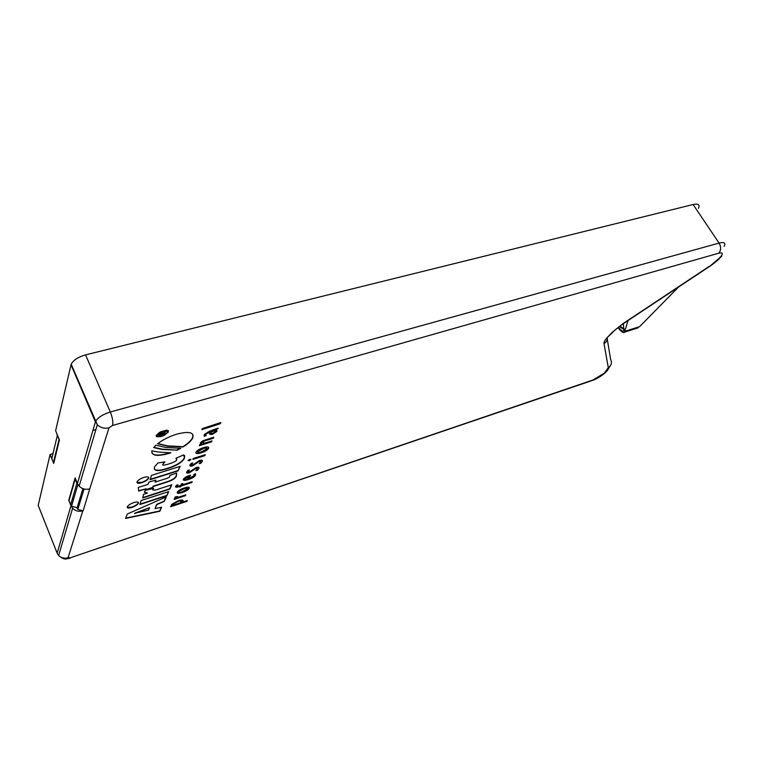 <?xml version="1.0" encoding="UTF-8"?>
<svg xmlns="http://www.w3.org/2000/svg" width="763" height="763" viewBox="0 0 763 763"><rect width="100%" height="100%" fill="white"/><g stroke="black" fill="none" stroke-linecap="round" stroke-linejoin="round"><path stroke-width="1.14" d="M159.524 470.142L158.227 470.542M77.273 507.681L78.475 507.3M180.249 492.745L178.151 493.308M182.595 501.568L182.948 500.862M157.064 470.218L156.396 470.428M77.12 507.729L71.531 506.27L68.966 500.795L75.127 479.193L76.853 483.38L70.616 504.848M53.954 462.483L53.41 462.636L51.808 458.687L57.244 435.826L59.361 439.765M78.541 485.478L76.853 483.38M56.948 433.909L57.244 435.826M164.808 454.529L168.48 453.413M53.41 462.636L58.913 439.889M92.924 430.427L95.871 429.588L92.924 430.427M619.356 326.526L624.315 329.711M618.345 327.317C621.33 330.799 623.161 331.953 623.838 330.78L623.419 323.626M624.392 329.034L619.794 326.192M617.954 327.623C621.559 332.039 623.772 333.545 624.582 332.134L627.949 320.613M635.255 328.758L639.594 326.64L678.574 287.022M70.969 505.774L68.746 500.318L75.108 477.943L77.435 483.57L95.413 421.891L71.026 364.762L55.623 430.714L59.428 439.927L53.715 463.446L50.072 454.51L38.198 505.392L57.158 553.146L70.969 505.774L72.599 508.301C75.461 511.038 78.875 511.878 82.833 510.819L77.845 509.369L77.015 508.082L82.909 488.654M71.026 364.762L71.197 364.199C73.334 360.146 78.122 357.036 85.561 354.881L110.311 412.001L719.07 243.082C724.23 241.833 725.909 242.939 724.116 246.401M698.479 208.385C700.091 204.713 698.298 203.425 693.109 204.522L85.561 354.881M53 453.661L50.072 454.51M73.258 498.897L73.506 499.507M720.921 256.997L718.46 258.943L719.995 257.408C723.4 253.688 723.009 252.276 718.832 253.182L112.6 425.449L108.995 427.833L89.757 488.854C85.656 489.913 82.118 489.026 79.142 486.184L77.435 483.57M178.075 470.895L180.116 466.384L151.475 475.368L150.082 479.727L178.075 470.895L179.801 466.489M148.604 478.258C148.928 476.751 147.345 476.474 143.864 477.428C140.373 478.639 138.113 480.08 137.073 481.749L137.025 481.863C136.73 483.37 138.303 483.656 141.746 482.702C145.228 481.482 147.507 480.032 148.566 478.353L148.566 477.361M169.834 476.417L169.806 476.484C169.615 477.237 168.165 478.019 165.447 478.83L155.07 482.121L155.929 480.089L148.928 482.044L147.955 484.41L138.284 487.414L138.685 491.095L146.153 488.768L145.638 490.037L152.686 487.776L153.229 486.489L166.82 482.149C172.448 480.375 175.652 478.277 176.425 475.883L176.692 473.003L169.853 475.406L169.834 476.417M146.591 493.299L143.578 494.329L142.691 497.991L169.863 489.045L171.78 484.81L159.791 488.663C155.871 490.18 153.516 490.504 152.714 489.627L153.706 488.291L145.094 490.523L144.369 492.059L147.307 493.07L146.591 493.299M196.005 452.173C195.614 453.785 197.321 454.004 201.117 452.831C204.904 451.706 207.402 450.218 208.604 448.358C209.072 446.708 207.393 446.469 203.578 447.623C199.763 448.749 197.245 450.246 196.024 452.135L196.005 452.173M195.862 452.879C196.587 453.47 198.294 453.356 200.984 452.526C204.77 451.4 207.269 449.912 208.471 448.053L208.633 447.299M125.58 518.439L159.791 511.286L161.642 507.204L155.013 508.663L156.797 504.629L164.255 501.425L166.315 496.885L127.345 513.976L125.58 518.439M166.839 495.731L168.709 491.591L141.126 500.528L139.858 504.524L166.839 495.731L168.404 491.687M133.783 502.607C130.425 503.809 128.27 505.173 127.297 506.718L127.249 506.813C126.992 508.196 128.527 508.406 131.846 507.452C135.204 506.241 137.378 504.868 138.37 503.313L138.399 503.237C138.675 501.854 137.14 501.644 133.783 502.607M165.79 447.49L155.919 445.201L153.611 447.595L162.185 449.445L177.169 450.18L180.821 448.291L165.79 447.49M151.818 450.828C151.475 455.749 157.054 456.656 168.537 453.537L170.836 452.783L158.389 452.039L151.818 450.828M176.768 434.147C169.195 436.531 162.815 439.736 157.626 443.761L167.698 446.193L183.044 446.984C187.908 443.971 191.122 440.995 192.677 438.076L192.753 437.914C194.336 432.306 189.005 431.047 176.768 434.147M219.515 422.95L202.243 428.625L201.909 429.617L219.858 423.885L220.984 422.673L219.515 422.95M206.124 435.53L205.905 434.128L210.006 431.896C208.642 433.985 209.529 434.757 212.677 434.233L216.826 431.419L215.719 430.113L218.247 428.272L216.816 428.548L209.663 431.124L204.293 434.462L204.341 436.322L206.124 435.53M209.567 433.861L212.534 433.918L216.826 431.419L216.826 430.418M199.372 445.697L211.513 441.882L211.99 440.89L204.522 443.179L202.081 442.492L205.171 440.747L213.268 438.277L213.754 437.266L202.834 440.756L200.421 442.769L201.737 444.076L199.582 444.81L199.372 445.697M184.484 458.124L183.721 454.862L175.976 458.239L176.692 459.927C176.167 461.167 173.583 462.492 168.938 463.914C164.026 465.449 161.975 465.535 162.805 464.162L165.008 461.901L157.951 462.96L154.536 466.842C153.458 471.095 157.76 471.706 167.421 468.663C176.596 465.792 182.262 462.321 184.408 458.277L184.656 455.635M192.896 459.393L204.837 455.664L205.304 454.7L193.182 458.477L192.896 459.393M188.07 460.48L189.214 460.699L190.969 459.574L189.834 459.336L188.07 460.48M191.265 463.322L190.016 464.886C189.405 466.107 190.283 466.431 192.648 465.831L199.343 461.357L200.669 461.968L199.229 463.656L200.774 463.332L202.185 461.596C202.939 460.232 202.052 459.86 199.505 460.471L192.896 464.934L191.551 464.448L192.772 462.988L191.265 463.322M199.677 463.236L202.185 461.596L202.233 460.413M189.358 472.793L195.977 468.387L197.293 468.968L195.881 470.618L197.407 470.285L198.79 468.587C199.534 467.252 198.647 466.889 196.129 467.519L189.596 471.916L188.261 471.448L189.462 470.018L187.965 470.351L186.754 471.868C186.143 473.089 187.021 473.384 189.358 472.793L195.843 468.081L197.264 468.291M196.32 470.199L198.79 468.587L198.838 467.442M194.031 475.559L188.909 478.563L190.531 475.177L189.901 475.359C186.582 476.35 184.408 477.628 183.378 479.202C183.11 480.623 184.77 480.728 188.337 479.565C192.076 478.411 194.489 476.951 195.557 475.206L195.357 473.756L193.802 474.424L194.031 475.559M183.244 479.765L188.203 479.278C191.942 478.115 194.355 476.665 195.423 474.91L195.614 473.976M175.652 486.327C175.309 487.385 176.406 487.519 178.933 486.718L180.287 486.279L179.915 487.061L181.775 485.802L191.799 482.559L192.228 481.663L182.195 484.906L182.815 483.589L181.375 483.942L180.707 485.382C178.609 486.231 177.455 486.365 177.254 485.793L177.989 484.848L176.549 485.154L175.652 486.327M177.283 492.173C176.978 493.575 178.609 493.69 182.204 492.516C185.781 491.391 188.118 490.008 189.195 488.368C189.567 486.947 187.956 486.813 184.35 487.967C180.745 489.093 178.399 490.485 177.302 492.154L177.283 492.173M177.169 492.726L182.071 492.23C185.657 491.105 187.984 489.722 189.062 488.082L189.205 487.5M175.07 497.009L176.501 497.943L174.326 498.706L174.202 499.441L185.438 495.683L185.838 494.844L178.742 497.123L176.978 496.532L175.07 497.009M181.756 502.378L183.006 501.005C183.244 499.689 181.565 499.641 177.979 500.862L171.561 504.496L172.781 505.354L170.931 506.022L170.683 506.775L186.906 501.329L187.297 500.547L181.756 502.378L183.006 500.232M156.425 436.646L161.155 436.55L164.331 435.272L168.375 431.934L168.222 430.599L166.401 430.17L160.278 431.972L156.196 435.435L156.425 436.646L158.103 436.741L164.188 434.948L166.878 433.203L168.375 430.761M83.186 510.705L89.757 488.854M82.833 510.819L68.06 557.715L70.301 557.791L592.975 379.993L604.496 373.021L608.283 367.613C611.43 365.439 612.203 362.683 610.619 359.344L607.281 339.239M78.37 507.653L77.015 508.082M167.355 431.219L165.581 430.418L160.478 431.915L158.208 433.403L157.14 435.683M165.724 430.742L160.621 432.249L157.264 435.034L157.407 436.14L161.346 436.074L166.248 433.537L167.421 432.125L167.24 431.095L165.581 430.418M159.553 433.909L158.618 435.854L165.18 433.918L165.39 433.403L162.719 433.928L166.258 431.257L162.872 433.25L161.374 432.888L159.553 433.909M170.807 506.403L186.983 500.642M171.465 504.858L172.657 505.068L171.961 505.316M181.413 501.024C181.174 500.442 179.915 500.566 177.645 501.386L173.039 504.362M177.769 501.663L173.115 504.124C173.22 504.953 174.469 504.906 176.863 503.99L180.125 502.912L181.441 501.615C181.604 500.69 180.373 500.709 177.769 501.663L177.645 501.386M174.26 499.088L185.523 494.949M174.841 497.476L176.377 497.657L175.528 497.943M187.564 488.301C187.278 487.738 186.058 487.824 183.912 488.578L178.742 491.401L178.78 491.954M178.742 491.401L178.857 491.696C178.78 492.555 179.954 492.555 182.386 491.696L187.622 488.816C187.65 487.996 186.449 488.015 184.045 488.864L178.742 491.401M177.216 485.888L177.502 484.953M182.195 484.906L182.51 483.666M180.106 486.66L181.642 485.506L191.914 481.768M175.547 486.746L180.287 486.279M188.909 478.563L190.216 475.263M188.661 476.56L184.837 478.782C184.722 479.517 185.609 479.584 187.498 479.002L188.528 476.265L184.77 478.992M186.601 472.564L189.224 472.497M188.184 471.706L188.9 470.142M191.475 464.715L192.209 463.112M189.873 465.592L192.514 465.535L199.21 461.062L200.64 461.281M188.06 460.499L190.845 459.24M193.01 459.011L204.97 454.796M154.279 468.978C155.747 470.828 160.087 470.618 167.288 468.358C176.463 465.487 182.119 462.016 184.274 457.972L184.341 457.819M162.7 464.629L164.36 462.006M176.224 458.134L176.701 458.754M200.307 443.322L201.604 443.761L201.031 443.961M202.014 442.75L202.662 441.424L213.411 437.371M199.467 445.306L211.656 440.995M204.017 435.816L205.876 435.272M215.719 430.113L217.875 428.339M205.772 435.015L205.762 433.823L210.006 431.896M215.271 431.047L214.46 430.494L211.303 431.162L210.969 432.955M214.603 430.799L211.16 432.077C210.483 433.222 211.055 433.613 212.887 433.26L215.347 431.667L214.46 430.494M202.052 429.207L219.858 423.885M219.715 423.57L220.612 422.74M162.738 432.84L162.748 433.88M163.148 433.002L165.905 431.448M162.605 434.233L162.595 433.556M158.78 435.435L165.075 433.498M161.88 433.279L160.116 433.632L159.715 435.082L161.947 433.88L161.909 433.355L160.688 433.642L159.715 435.082M157.855 443.58L167.555 445.869L182.901 446.67C187.774 443.656 190.979 440.69 192.534 437.762L192.915 434.633M151.837 452.831C153.783 455.654 159.305 455.788 168.394 453.222L169.796 452.774M153.792 447.376L162.042 449.121L177.169 450.18M177.026 449.865L180.106 448.301M127.183 507.309L131.722 507.157C135.08 505.945 137.245 504.572 138.237 503.017L138.361 502.435M139.982 504.143L166.706 495.435M155.013 508.663L156.663 504.343L164.131 501.138L165.991 497.028M125.714 518.096L159.667 511L161.355 507.271M149.558 507.681L134.574 513.27L148.508 510.123L149.558 507.681L134.698 513.556M206.907 448.186C206.563 447.557 205.285 447.614 203.072 448.358L197.541 451.372L197.579 452.03M201.346 451.877L206.954 448.797C207.011 447.843 205.762 447.795 203.206 448.663L197.674 451.696C197.55 452.688 198.771 452.745 201.346 451.877M144.379 492.24L147.183 492.764L146.2 493.079M152.676 489.817L153.153 488.434M142.786 497.61L169.729 488.759L171.465 484.906M145.8 489.636L152.552 487.481L153.096 486.193L166.687 481.854C172.314 480.07 175.519 477.981 176.291 475.578L176.682 473.003M138.647 490.762L146.153 488.768M155.07 482.121L155.633 480.175M136.939 482.445L141.613 482.397C145.094 481.176 147.373 479.717 148.432 478.048L148.47 477.953M150.206 479.336L177.941 470.59M625.04 331.247L639.594 326.64M693.109 204.522L719.07 243.082C721.207 246.907 721.13 250.264 718.832 253.182M719.261 258.705C719.623 258.504 714.445 263.34 709.371 266.583L718.46 258.943M608.283 367.613L604 343.569C603.781 342.082 605.002 339.916 607.682 337.084L612.117 332.43L623.333 323.388L709.132 266.44M57.94 554.615L57.158 553.146L58.646 555.493L72.599 508.301M79.142 486.184L97.311 424.733L95.604 421.357C97.902 417.495 102.805 414.385 110.311 412.001C112.514 417.599 113.277 422.082 112.6 425.449M71.197 364.199L97.311 424.733C100.602 427.852 104.502 428.882 108.995 427.833M721.836 256.082L719.995 257.408M68.06 557.715C64.407 558.754 61.269 558.02 58.646 555.493C64.721 560.652 65.847 558.764 70.082 558.201L69.624 558.354M70.301 557.791L591.43 380.775M592.975 379.993L592.374 380.46C596.8 378.934 601.187 376.273 605.536 372.468M604.496 373.021L606.471 371.486M709.371 266.583L623.676 323.455C614.282 330.112 615.941 329.559 614.291 330.722L612.117 332.43M605.612 371.905L607.367 370.589L609.999 366.23M613.051 332L607.682 337.084M607.415 337.36C607.52 340.031 606.375 342.101 604 343.569M77.807 484.839L71.531 506.27M624.582 332.134L637.973 327.89M77.845 509.369L84.064 489.007"/></g></svg>
